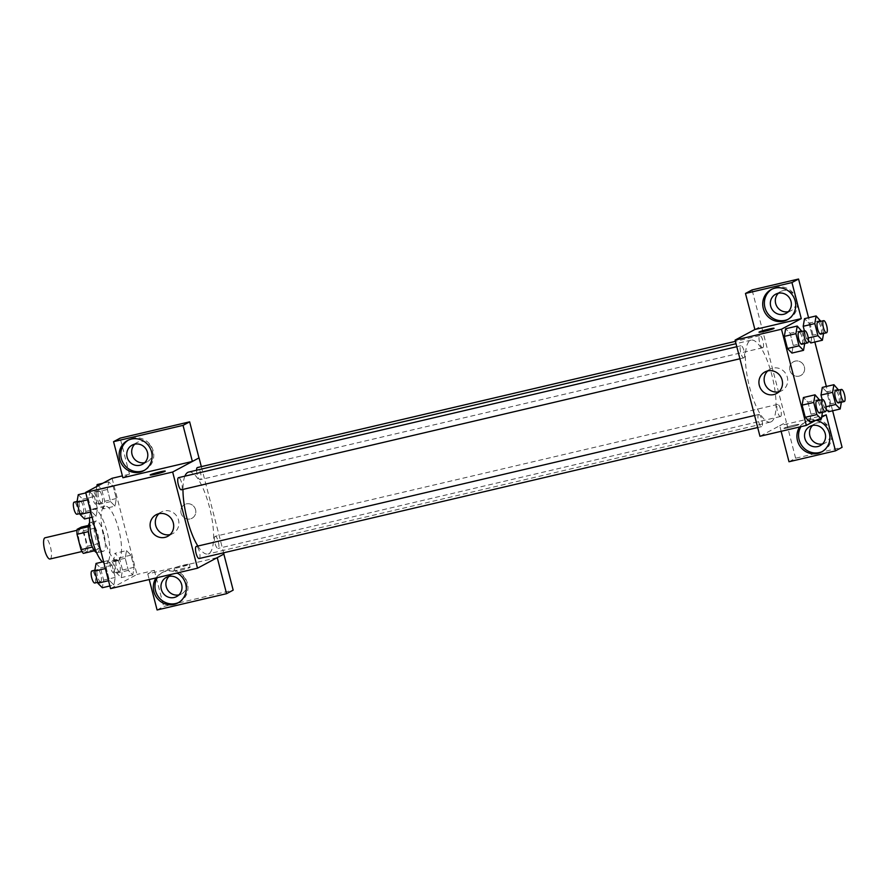 <?xml version="1.0" encoding="UTF-8"?>
<svg xmlns="http://www.w3.org/2000/svg" width="889" height="889" viewBox="0 0 889 889"><rect width="100%" height="100%" fill="white"/><g stroke="black" fill="none" stroke-linecap="round" stroke-linejoin="round"><path stroke-width="0.67" stroke-dasharray="4.45 3.33" d="M50.028 559.003A10.89 3.178 76.8 0 0 50.262 558.914A10.89 3.178 76.8 0 0 50.529 547.268A10.89 3.178 76.8 0 0 45.05 537.789M85.055 550.758A10.89 3.178 76.8 0 0 85.322 539.101A10.89 3.178 76.8 0 0 79.843 529.633A10.89 3.178 76.8 0 0 79.243 540.968A10.89 3.178 76.8 0 0 84.822 550.847A10.89 3.178 76.8 0 0 85.055 550.758M83.633 530.766L87.622 546.179A14.791 4.312 76.8 0 1 87.555 551.124L99.157 548.413A14.791 4.312 76.8 0 0 99.224 543.468L95.234 528.044L83.633 530.766A14.791 4.312 76.8 0 0 81.344 527.088M87.555 551.124L83.322 553.391M99.224 543.468L87.622 546.179M99.157 548.413L94.49 550.78M95.234 528.044A14.791 4.312 76.8 0 0 92.934 524.366L88.533 525.399M94.923 550.68A14.791 4.312 76.8 0 1 92.623 547.002L88.633 531.578A14.791 4.312 76.8 0 1 88.7 526.632L92.934 524.366M89.578 522.865A15.569 4.534 -103.2 0 1 90.378 522.365A15.569 4.534 -103.2 0 1 98.057 535.311A15.569 4.534 -103.2 0 1 97.479 552.669A15.569 4.534 -103.2 0 1 96.545 552.58M103.846 533.956A15.569 4.534 76.8 0 0 96.168 521.01A15.569 4.534 76.8 0 0 95.312 537.2A15.569 4.534 76.8 0 0 103.28 551.313A15.569 4.534 76.8 0 0 103.613 551.191A15.569 4.534 76.8 0 0 103.846 533.956M102.457 561.948A28.015 8.168 76.8 0 0 106.124 563.437A28.015 8.168 76.8 0 0 106.724 563.204A28.015 8.168 76.8 0 0 107.413 533.233A28.015 8.168 76.8 0 0 93.323 508.886A28.015 8.168 76.8 0 0 89.6 517.787M118.315 560.492A28.015 8.168 76.8 0 0 119.015 530.522A28.015 8.168 76.8 0 0 104.924 506.163A28.015 8.168 76.8 0 0 103.368 535.3A28.015 8.168 76.8 0 0 117.715 560.715A28.015 8.168 76.8 0 0 118.315 560.492M112.092 478.282L136.962 574.461L110.558 588.596M126.516 550.624L130.972 555.147L134.117 567.293L132.794 574.916L128.338 570.382L125.193 558.236L126.516 550.624L130.972 555.147L134.117 567.293L132.794 574.916L128.338 570.382L125.193 558.236L126.516 550.624L114.914 553.336L119.37 557.87L122.515 570.016L121.204 577.639L116.737 573.105L113.603 560.959L114.914 553.336M115.014 506.152L110.558 501.618L107.413 489.472L108.725 481.86L113.192 486.383L116.326 498.529L115.014 506.152L110.558 501.618L107.413 489.472L108.725 481.86L113.192 486.383L116.326 498.529L115.014 506.152L103.413 508.875L98.957 504.341L95.812 492.195L96.801 486.472M96.134 516.253L91.667 511.731L88.533 499.585L89.845 491.961L94.312 496.495L97.446 508.641L96.134 516.253L91.667 511.731L88.533 499.585L89.845 491.961L94.312 496.495L97.446 508.641L96.134 516.253L92.089 517.209M113.914 585.018L109.458 580.495L106.313 568.349L107.636 560.726L112.092 565.26L115.237 577.406L113.914 585.018L109.458 580.495L106.313 568.349L107.636 560.726L112.092 565.26L115.237 577.406L113.914 585.018L109.88 585.973M122.882 477.737L129.483 474.204L122.393 475.871M150.185 474.993L150.185 474.993A7.779 0.578 -14.5 0 0 155.653 474.159A7.779 0.578 -14.5 0 0 165.254 471.103L165.254 471.103M144.507 470.259A17.124 16.324 -118.2 0 0 145.34 469.837A17.124 16.324 -118.2 0 0 151.663 447.034A17.124 16.324 -118.2 0 0 129.183 439.644A17.124 16.324 -118.2 0 0 128.372 440.111M134.784 444.167A10.89 10.39 61.8 0 1 151.374 447.189A10.89 10.39 61.8 0 1 144.696 462.669M129.483 474.204L120.159 438.144M170.099 534.589A12.246 11.679 -118.2 0 0 172.888 533.544A12.246 11.679 -118.2 0 0 177.411 517.242A12.246 11.679 -118.2 0 0 161.331 511.964A12.246 11.679 -118.2 0 0 158.92 513.709M184.645 568.115A7.779 0.578 -14.5 0 0 175.055 571.171A7.779 0.578 -14.5 0 0 182.734 569.782A7.779 0.578 -14.5 0 0 190.124 567.271A7.779 0.578 -14.5 0 0 184.645 568.115M223.939 554.058L217.238 557.614L147.752 573.916L154.353 570.382L136.962 574.461M183.867 565.082A7.779 0.578 165.5 0 1 189.335 564.237A7.779 0.578 165.5 0 1 181.945 566.749A7.779 0.578 165.5 0 1 174.266 568.138A7.779 0.578 165.5 0 1 183.867 565.082M156.075 577.917A17.124 16.324 61.8 0 1 161.731 572.772A17.124 16.324 61.8 0 1 177.133 572.983M147.752 573.916L149.208 579.528M178.7 602.498A17.124 16.324 -118.2 0 0 179.545 602.075A17.124 16.324 -118.2 0 0 185.857 579.272A17.124 16.324 -118.2 0 0 163.387 571.883A17.124 16.324 -118.2 0 0 157.353 577.617M168.988 576.405A10.89 10.39 61.8 0 1 185.579 579.428A10.89 10.39 61.8 0 1 178.889 594.908M157.086 609.976L163.687 606.442L233.174 590.14M154.353 570.382L163.687 606.442M195.558 509.708A7.779 7.423 -118.2 0 0 184.634 504.552A7.779 7.423 -118.2 0 0 181.767 514.92A7.779 7.423 -118.2 0 0 195.558 509.708A7.779 7.423 61.8 0 1 181.767 514.92A7.779 7.423 61.8 0 1 184.634 504.552A7.779 7.423 61.8 0 1 195.558 509.708M201.325 466.625L223.617 552.802M199.169 558.536A6.223 1.811 76.8 0 0 199.514 552.058A6.223 1.811 76.8 0 0 196.325 546.413M196.58 470.214A6.223 1.811 76.8 0 0 197.88 476.637A6.223 1.811 76.8 0 0 200.269 479.66A6.223 1.811 76.8 0 0 200.403 479.616A6.223 1.811 76.8 0 0 200.558 472.959A6.223 1.811 76.8 0 0 197.425 467.547M215.071 536.356A6.223 1.811 76.8 0 0 214.916 543.012A6.223 1.811 76.8 0 0 218.049 548.424A6.223 1.811 76.8 0 0 218.183 548.38A6.223 1.811 76.8 0 0 218.338 541.723A6.223 1.811 76.8 0 0 215.205 536.311A6.223 1.811 76.8 0 0 215.071 536.356M181.523 489.728A6.223 1.811 76.8 0 0 181.678 483.06A6.223 1.811 76.8 0 0 178.545 477.649M184.89 476.16A42.083 12.268 76.8 0 0 182.967 489.406M197.869 546.057A42.083 12.268 76.8 0 0 207.904 554.014A42.083 12.268 76.8 0 0 208.804 553.669A42.083 12.268 76.8 0 0 209.848 508.652A42.083 12.268 76.8 0 0 188.69 472.07M771.241 421.753A42.083 12.268 76.8 0 0 772.285 376.736A42.083 12.268 76.8 0 0 751.116 340.154A42.083 12.268 76.8 0 0 748.782 383.926A42.083 12.268 76.8 0 0 770.341 422.097A42.083 12.268 76.8 0 0 771.241 421.753M758.628 414.552A6.223 1.811 -103.2 0 1 758.761 414.496A6.223 1.811 -103.2 0 1 761.94 420.141A6.223 1.811 -103.2 0 1 761.595 426.62A6.223 1.811 -103.2 0 1 758.473 421.208A6.223 1.811 -103.2 0 1 758.628 414.552M762.829 347.699A6.223 1.811 76.8 0 0 762.984 341.043A6.223 1.811 76.8 0 0 759.851 335.631A6.223 1.811 76.8 0 0 759.506 342.098A6.223 1.811 76.8 0 0 762.695 347.743A6.223 1.811 76.8 0 0 762.829 347.699M780.609 416.463A6.223 1.811 76.8 0 0 780.764 409.807A6.223 1.811 76.8 0 0 777.642 404.395A6.223 1.811 76.8 0 0 777.297 410.862A6.223 1.811 76.8 0 0 780.486 416.508A6.223 1.811 76.8 0 0 780.609 416.463M743.949 357.811A6.223 1.811 76.8 0 0 744.104 351.144A6.223 1.811 76.8 0 0 740.97 345.732A6.223 1.811 76.8 0 0 740.626 352.211A6.223 1.811 76.8 0 0 743.815 357.856A6.223 1.811 76.8 0 0 743.949 357.811M826.148 414.796L779.764 425.675L786.365 422.142L752.072 289.925M781.12 431.309L779.764 425.675L759.962 436.277M754.894 329.497L761.495 325.963M799.067 376.125A7.779 7.423 -118.2 0 0 803.667 365.112A7.779 7.423 -118.2 0 0 790.177 371.235A7.779 7.423 -118.2 0 0 799.067 376.125A7.779 7.423 61.8 0 1 793.455 361.756A7.779 7.423 61.8 0 1 803.667 365.112A7.779 7.423 61.8 0 1 799.067 376.125M788.299 311.706A10.89 10.39 -118.2 0 0 794.988 296.226A10.89 10.39 -118.2 0 0 778.397 293.214M822.492 443.944A10.89 10.39 -118.2 0 0 829.181 428.465A10.89 10.39 -118.2 0 0 812.59 425.453M832.626 410.774L826.348 386.482M814.846 342.009L808.557 317.717M788.999 461.758L795.599 458.224L842.083 447.323M795.599 458.224L786.365 422.142M788.11 319.295A17.124 16.324 -118.2 0 0 788.954 318.884A17.124 16.324 -118.2 0 0 795.266 296.081A17.124 16.324 -118.2 0 0 772.785 288.692A17.124 16.324 -118.2 0 0 771.974 289.158M822.314 451.534A17.124 16.324 -118.2 0 0 823.147 451.123A17.124 16.324 -118.2 0 0 829.47 428.32A17.124 16.324 -118.2 0 0 806.99 420.93A17.124 16.324 -118.2 0 0 800.956 426.664M799.678 426.964A17.124 16.324 61.8 0 1 805.334 421.819A17.124 16.324 61.8 0 1 816.146 420.319M779.675 425.698L786.276 422.164M754.805 329.519L761.406 325.985M820.58 320.462L808.979 323.185L804.523 318.662L808.979 323.207L812.124 335.331L810.812 342.954L806.345 338.409L804.389 330.864L806.345 338.431L808.434 340.554M801.7 330.575L790.099 333.297L785.643 328.774L790.099 333.308L793.244 345.443L791.932 353.055L787.465 348.521M819.48 399.339L807.879 402.061L803.423 397.539L807.879 402.072L811.024 414.207L809.712 421.819L805.245 417.285M826.77 391.971L822.303 387.426L826.759 391.949L829.904 404.095L828.592 411.718L824.125 407.173M826.025 406.74L824.125 407.195L822.169 399.628L824.125 407.195L826.225 409.318M821.625 417.219L815.602 420.441M778.908 391.793A12.246 11.679 -118.2 0 0 781.709 390.749A12.246 11.679 -118.2 0 0 786.865 375.836A12.246 11.679 -118.2 0 0 772.874 368.135A12.246 11.679 -118.2 0 0 770.152 369.168A12.246 11.679 -118.2 0 0 767.729 370.913M793.466 425.32A7.779 0.578 -14.5 0 0 783.876 428.365A7.779 0.578 -14.5 0 0 791.554 426.976A7.779 0.578 -14.5 0 0 798.944 424.475A7.779 0.578 -14.5 0 0 793.466 425.32A7.779 0.578 165.5 0 1 798.933 424.464A7.779 0.578 165.5 0 1 791.543 426.976A7.779 0.578 165.5 0 1 783.865 428.365A7.779 0.578 165.5 0 1 793.466 425.309M758.995 332.197L758.995 332.197A7.779 0.578 -14.5 0 0 764.473 331.353A7.779 0.578 -14.5 0 0 774.063 328.308A7.779 0.578 -14.5 0 0 774.063 328.297L774.063 328.308M819.702 400.206L822.469 412.34M819.714 412.974A6.223 1.811 76.8 0 0 819.869 406.306A6.223 1.811 76.8 0 0 816.735 400.895M807.879 402.061L811.024 414.207L809.701 421.831M822.625 411.485L811.024 414.207M801.922 331.441L804.689 343.576M801.934 344.21A6.223 1.811 76.8 0 0 802.089 337.542A6.223 1.811 76.8 0 0 798.955 332.13M790.099 333.297L793.244 345.443L791.921 353.066M804.834 342.721L793.244 345.443M838.583 390.093L841.35 402.239M838.594 402.861A6.223 1.811 76.8 0 0 838.749 396.205A6.223 1.811 76.8 0 0 835.616 390.793M838.36 389.226L826.759 391.949L829.904 404.095L828.581 411.718M841.505 401.372L829.904 404.095M820.803 321.329L823.57 333.475M820.814 334.097A6.223 1.811 76.8 0 0 820.969 327.441A6.223 1.811 76.8 0 0 817.836 322.029M808.979 323.185L812.124 335.331L810.801 342.954M823.714 332.619L812.124 335.331M808.245 337.976L806.345 338.431M96.034 563.448L100.49 567.982L103.635 580.128L102.313 587.74M100.735 581.606A6.223 1.811 76.8 0 0 100.89 574.95A6.223 1.811 76.8 0 0 97.757 569.538A6.223 1.811 76.8 0 0 97.412 576.005A6.223 1.811 76.8 0 0 100.601 581.662A6.223 1.811 76.8 0 0 100.735 581.606M107.636 560.726L103.591 561.681M112.092 565.26L100.49 567.982M115.237 577.406L103.635 580.128M109.458 580.495L108.514 580.717M106.313 568.349L105.38 568.571M94.934 582.962A6.223 1.811 76.8 0 0 95.09 576.305A6.223 1.811 76.8 0 0 91.956 570.894M78.254 494.684L82.71 499.218L85.855 511.364L84.533 518.976M82.944 512.842A6.223 1.811 76.8 0 0 83.099 506.185A6.223 1.811 76.8 0 0 79.966 500.774A6.223 1.811 76.8 0 0 79.621 507.241A6.223 1.811 76.8 0 0 82.81 512.897A6.223 1.811 76.8 0 0 82.944 512.842M89.845 491.961L85.811 492.917M94.312 496.495L82.71 499.218M97.446 508.641L85.855 511.364M91.667 511.731L90.734 511.953M88.533 499.585L87.589 499.807M77.154 514.198A6.223 1.811 76.8 0 0 77.299 507.541A6.223 1.811 76.8 0 0 74.176 502.129M119.615 571.494A6.223 1.811 76.8 0 0 119.771 564.837A6.223 1.811 76.8 0 0 116.637 559.425A6.223 1.811 76.8 0 0 116.292 565.904A6.223 1.811 76.8 0 0 119.482 571.549A6.223 1.811 76.8 0 0 119.615 571.494M130.972 555.147L119.37 557.87M134.117 567.293L122.515 570.016M132.794 574.916L121.204 577.639M128.338 570.382L116.737 573.105M125.193 558.236L113.603 560.959M113.814 572.86A6.223 1.811 76.8 0 0 113.97 566.193A6.223 1.811 76.8 0 0 110.836 560.781A6.223 1.811 76.8 0 0 110.492 567.26A6.223 1.811 76.8 0 0 113.681 572.905A6.223 1.811 76.8 0 0 113.814 572.86M97.134 484.583L101.59 489.106L104.735 501.252L103.413 508.875M101.824 502.73A6.223 1.811 76.8 0 0 101.979 496.073A6.223 1.811 76.8 0 0 98.857 490.661A6.223 1.811 76.8 0 0 98.512 497.14A6.223 1.811 76.8 0 0 101.69 502.785A6.223 1.811 76.8 0 0 101.824 502.73M108.725 481.86L102.835 483.238M113.192 486.383L101.59 489.106M116.326 498.529L104.735 501.252M110.558 501.618L98.957 504.341M107.413 489.472L95.812 492.195M96.034 504.096A6.223 1.811 76.8 0 0 96.19 497.429A6.223 1.811 76.8 0 0 93.056 492.017A6.223 1.811 76.8 0 0 92.712 498.496A6.223 1.811 76.8 0 0 95.901 504.141A6.223 1.811 76.8 0 0 96.034 504.096M81.977 551.513L84.822 550.847M76.999 530.3L79.843 529.633M96.168 521.01L90.378 522.365M103.28 551.313L97.479 552.669M104.924 506.163L93.323 508.886M117.715 560.715L106.124 563.437M143.696 470.726L145.34 469.837M127.538 440.533L129.183 439.644M137.073 442.489L132.117 445.133M147.363 461.702L142.407 464.347M167.677 536.345L172.888 533.544M156.12 514.753L161.331 511.964M190.124 567.271L189.335 564.237M175.055 571.171L174.266 568.138M177.889 602.953L179.545 602.075M161.731 572.772L163.387 571.883M171.277 574.727L166.321 577.372M181.556 593.941L176.611 596.586M751.116 340.154L736.014 343.687M770.341 422.097L207.904 554.014M757.695 427.531L761.595 426.62M754.583 415.474L758.761 414.496M759.851 335.631L735.414 341.354M762.695 347.743L200.269 479.66M777.642 404.395L215.205 536.311M780.486 416.508L218.049 548.424M740.97 345.732L736.792 346.71M743.815 357.856L739.915 358.767M780.675 291.525L775.73 294.181M790.966 310.739L786.009 313.395M787.298 319.762L788.954 318.884M771.141 289.581L772.785 288.692M814.88 423.764L809.923 426.42M825.159 442.978L820.214 445.633M821.503 452.001L823.147 451.123M805.334 421.819L806.99 420.93M776.497 393.549L781.709 390.749M764.94 371.958L770.152 369.168M97.757 569.538L94.867 570.216M100.601 581.662L97.634 582.351M79.966 500.774L77.087 501.452M82.81 512.897L79.854 513.586M116.637 559.425L110.836 560.781M119.482 571.549L113.681 572.905M98.857 490.661L93.056 492.017M101.69 502.785L95.901 504.141"/><path stroke-width="1.33" d="M76.999 530.3L45.05 537.789A10.89 3.178 76.8 0 0 44.45 549.124A10.89 3.178 76.8 0 0 50.028 559.003L81.977 551.513M92.345 547.057L81.021 549.713L77.032 534.3A14.791 4.312 76.8 0 1 77.11 529.355L81.344 527.088L88.533 525.399M81.021 549.713A14.791 4.312 76.8 0 0 83.322 553.391L94.49 550.78M96.545 552.58A15.569 4.534 -103.2 0 1 89.511 538.556A15.569 4.534 -103.2 0 1 89.578 522.865M88.389 531.633L77.032 534.3M88.355 526.71L77.11 529.355M89.6 517.787A28.015 8.168 76.8 0 0 102.457 561.948M223.617 552.802L223.939 554.058L197.525 568.193L110.558 588.596L85.677 492.417L112.092 478.282L122.393 475.871M155.653 474.148A7.779 0.578 165.5 0 1 150.185 474.993A7.779 0.578 165.5 0 1 157.575 472.481A7.779 0.578 165.5 0 1 165.254 471.092A7.779 0.578 165.5 0 1 155.653 474.148M192.368 461.447L122.882 477.737L113.559 441.677L183.045 425.375L192.368 461.447L199.058 457.879L201.325 466.625M197.525 568.193L172.655 472.026L85.677 492.417M172.655 472.026L199.058 457.879M165.254 471.103A7.779 0.578 -14.5 0 0 157.575 472.492A7.779 0.578 -14.5 0 0 150.185 474.993M119.671 459.369A17.124 16.324 61.8 0 1 127.538 440.533A17.124 16.324 61.8 0 1 150.008 447.923A17.124 16.324 61.8 0 1 143.696 470.726A17.124 16.324 61.8 0 1 119.671 459.369M128.372 440.111A17.124 16.324 -118.2 0 0 121.315 458.48A17.124 16.324 -118.2 0 0 144.507 470.259M134.539 444.222A10.89 10.39 61.8 0 1 142.407 464.347A10.89 10.39 61.8 0 1 127.538 458.413A10.89 10.39 61.8 0 1 134.539 444.222M144.696 462.669A10.89 10.39 61.8 0 1 134.784 444.167M183.045 425.375L189.646 421.842L198.969 457.902M113.559 441.677L120.159 438.144L189.646 421.842M150.497 528.222A12.246 11.679 61.8 0 1 156.12 514.753A12.246 11.679 61.8 0 1 172.188 520.043A12.246 11.679 61.8 0 1 167.677 536.345A12.246 11.679 61.8 0 1 150.497 528.222M158.92 513.709A12.246 11.679 -118.2 0 0 155.708 525.432A12.246 11.679 -118.2 0 0 170.099 534.589M177.133 572.983A17.124 16.324 61.8 0 1 186.312 588.085A17.124 16.324 61.8 0 1 177.889 602.953A17.124 16.324 61.8 0 1 153.864 591.607A17.124 16.324 61.8 0 1 156.075 577.917M149.208 579.528L157.086 609.976L226.573 593.674L217.249 557.636M157.353 577.617A17.124 16.324 -118.2 0 0 155.519 590.718A17.124 16.324 -118.2 0 0 178.7 602.498M168.743 576.461A10.89 10.39 61.8 0 1 176.611 596.586A10.89 10.39 61.8 0 1 161.731 590.652A10.89 10.39 61.8 0 1 168.743 576.461M178.889 594.908A10.89 10.39 61.8 0 1 168.988 576.405M226.573 593.674L233.174 590.14L223.85 554.103M754.583 415.474L196.325 546.413A6.223 1.811 76.8 0 0 196.191 546.468A6.223 1.811 76.8 0 0 196.036 553.125A6.223 1.811 76.8 0 0 199.169 558.536L757.695 427.531M735.414 341.354L197.425 467.547A6.223 1.811 76.8 0 0 197.291 467.592A6.223 1.811 76.8 0 0 196.58 470.214M736.792 346.71L178.545 477.649A6.223 1.811 76.8 0 0 178.411 477.704A6.223 1.811 76.8 0 0 178.256 484.361A6.223 1.811 76.8 0 0 181.389 489.772A6.223 1.811 76.8 0 0 181.523 489.728M736.014 343.687L188.69 472.07A42.083 12.268 76.8 0 0 187.79 472.403A42.083 12.268 76.8 0 0 184.89 476.16M182.967 489.406A42.083 12.268 76.8 0 0 197.869 546.057M815.602 420.441L806.345 425.398L759.962 436.277L735.092 340.109L754.894 329.497L745.471 293.459L791.955 282.558L801.278 318.618L754.894 329.497M778.397 293.214A10.89 10.39 -118.2 0 0 788.299 311.706M812.59 425.453A10.89 10.39 -118.2 0 0 822.492 443.944M745.471 293.459L752.072 289.925L798.555 279.024L808.557 317.717M781.12 431.309L788.999 461.758L835.482 450.856L842.083 447.323L832.626 410.774M826.348 386.482L814.846 342.009M783.587 314.306A10.89 10.39 61.8 0 1 775.73 294.181A10.89 10.39 61.8 0 1 790.599 300.115A10.89 10.39 61.8 0 1 783.587 314.306M771.974 289.158A17.124 16.324 -118.2 0 0 764.929 307.527A17.124 16.324 -118.2 0 0 788.11 319.295M763.273 308.405A17.124 16.324 61.8 0 1 771.141 289.581A17.124 16.324 61.8 0 1 793.621 296.959A17.124 16.324 61.8 0 1 787.298 319.762A17.124 16.324 61.8 0 1 763.273 308.405M817.791 446.545A10.89 10.39 61.8 0 1 809.923 426.42A10.89 10.39 61.8 0 1 824.236 431.121A10.89 10.39 61.8 0 1 817.791 446.545M800.956 426.664A17.124 16.324 -118.2 0 0 799.122 439.766A17.124 16.324 -118.2 0 0 822.314 451.534M816.146 420.319A17.124 16.324 61.8 0 1 829.681 434.654A17.124 16.324 61.8 0 1 821.503 452.001A17.124 16.324 61.8 0 1 797.477 440.644A17.124 16.324 61.8 0 1 799.678 426.964M835.482 450.856L826.148 414.796L821.625 417.219M791.955 282.558L798.555 279.024M823.57 333.475L822.403 340.231L817.936 335.709L814.802 323.563L803.2 326.285L804.389 330.864L803.2 326.285L804.512 318.651M822.403 340.231L810.812 342.965M804.689 343.576L803.523 350.344L791.932 353.077M791.921 353.066L787.465 348.532L784.32 336.386L785.632 328.752L797.233 326.052L801.922 331.441M822.469 412.34L821.303 419.108L809.712 421.842L805.245 417.297L802.1 405.151L803.423 397.516M841.35 402.239L840.183 408.996L835.727 404.473L832.582 392.327L820.991 395.049L822.169 399.628L820.991 395.049L822.303 387.415L833.904 384.704L838.583 390.093M840.183 408.996L828.592 411.729L826.225 409.318M806.345 425.398L781.475 329.23L801.278 318.618M767.663 370.935A12.246 11.679 61.8 0 1 781.653 378.625A12.246 11.679 61.8 0 1 776.497 393.549A12.246 11.679 61.8 0 1 760.417 388.26A12.246 11.679 61.8 0 1 764.94 371.958A12.246 11.679 61.8 0 1 767.663 370.935M781.475 329.23L735.092 340.109M767.729 370.913A12.246 11.679 -118.2 0 0 765.64 385.47A12.246 11.679 -118.2 0 0 778.908 391.793M764.473 331.353A7.779 0.578 165.5 0 1 758.995 332.197A7.779 0.578 165.5 0 1 766.385 329.686A7.779 0.578 165.5 0 1 774.063 328.297A7.779 0.578 165.5 0 1 764.473 331.353M774.063 328.297A7.779 0.578 -14.5 0 0 766.385 329.697A7.779 0.578 -14.5 0 0 758.995 332.197M821.303 419.108L816.847 414.574L813.702 402.428L815.024 394.816L819.702 400.206M822.536 399.539A6.223 1.811 76.8 0 0 822.192 406.017A6.223 1.811 76.8 0 0 825.381 411.663A6.223 1.811 76.8 0 0 825.514 411.607A6.223 1.811 76.8 0 0 825.67 404.951A6.223 1.811 76.8 0 0 822.536 399.539L816.735 400.895A6.223 1.811 76.8 0 0 816.391 407.373A6.223 1.811 76.8 0 0 819.58 413.018A6.223 1.811 76.8 0 0 819.714 412.974M815.024 394.816L803.423 397.539L802.1 405.151L805.245 417.297L816.847 414.574M813.702 402.428L802.1 405.151M803.523 350.344L799.055 345.81L795.922 333.664L797.233 326.052M804.756 330.775A6.223 1.811 76.8 0 0 804.412 337.253A6.223 1.811 76.8 0 0 807.601 342.898A6.223 1.811 76.8 0 0 807.734 342.843A6.223 1.811 76.8 0 0 807.89 336.186A6.223 1.811 76.8 0 0 804.756 330.775L798.955 332.13A6.223 1.811 76.8 0 0 798.611 338.609A6.223 1.811 76.8 0 0 801.8 344.254A6.223 1.811 76.8 0 0 801.934 344.21M799.055 345.81L787.465 348.532L784.32 336.386L785.643 328.774M795.922 333.664L784.32 336.386M832.582 392.327L833.904 384.704M841.416 389.426A6.223 1.811 76.8 0 0 841.072 395.905A6.223 1.811 76.8 0 0 844.261 401.55A6.223 1.811 76.8 0 0 844.394 401.506A6.223 1.811 76.8 0 0 844.55 394.838A6.223 1.811 76.8 0 0 841.416 389.426L835.616 390.793A6.223 1.811 76.8 0 0 835.271 397.261A6.223 1.811 76.8 0 0 838.46 402.917A6.223 1.811 76.8 0 0 838.594 402.861M835.727 404.473L826.025 406.74M820.991 395.049L822.303 387.426M814.802 323.563L816.113 315.939L820.803 321.329M823.636 320.662A6.223 1.811 76.8 0 0 823.292 327.141A6.223 1.811 76.8 0 0 826.481 332.786A6.223 1.811 76.8 0 0 826.614 332.742A6.223 1.811 76.8 0 0 826.77 326.074A6.223 1.811 76.8 0 0 823.636 320.662L817.836 322.029A6.223 1.811 76.8 0 0 817.491 328.497A6.223 1.811 76.8 0 0 820.68 334.153A6.223 1.811 76.8 0 0 820.814 334.097M816.113 315.939L804.523 318.662L803.2 326.285M810.801 342.954L808.434 340.554M817.936 335.709L808.245 337.976M109.88 585.973L102.313 587.74L97.857 583.217L94.712 571.071L96.034 563.448L103.591 561.681M108.514 580.717L97.857 583.217M105.38 568.571L94.712 571.071M94.867 570.216L91.956 570.894A6.223 1.811 76.8 0 0 91.611 577.372A6.223 1.811 76.8 0 0 94.801 583.017A6.223 1.811 76.8 0 0 94.934 582.962M92.089 517.209L84.533 518.976L80.077 514.453L76.932 502.307L78.254 494.684L85.811 492.917M90.734 511.953L80.077 514.453M87.589 499.807L76.932 502.307M77.087 501.452L74.176 502.129A6.223 1.811 76.8 0 0 73.831 508.608A6.223 1.811 76.8 0 0 77.021 514.253A6.223 1.811 76.8 0 0 77.154 514.198M96.801 486.472L97.134 484.583L102.835 483.238M739.915 358.767L181.389 489.772M825.381 411.663L819.58 413.018M807.601 342.898L801.8 344.254M844.261 401.55L838.46 402.917M826.481 332.786L820.68 334.153M97.634 582.351L94.801 583.017M79.854 513.586L77.021 514.253"/></g></svg>
